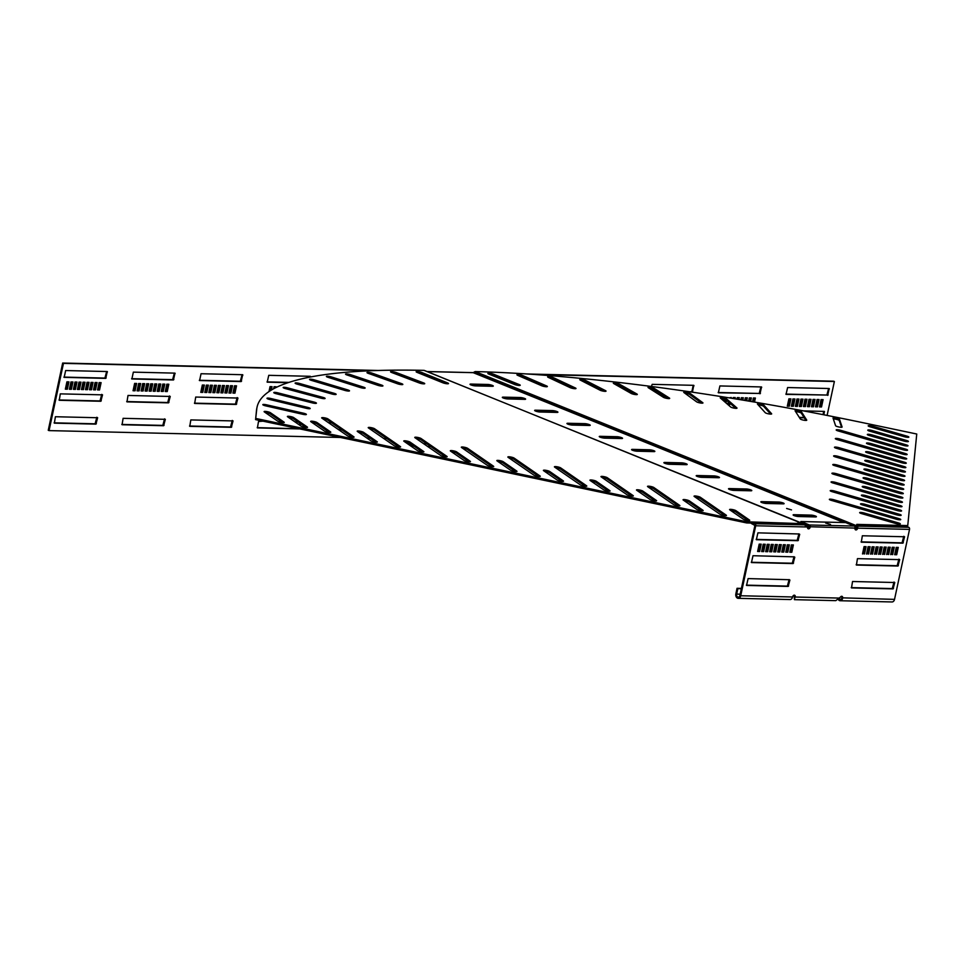 <?xml version="1.0" encoding="UTF-8"?>
<svg xmlns="http://www.w3.org/2000/svg" width="965" height="965" viewBox="0 0 965 965"><rect width="100%" height="100%" fill="white"/><g stroke="black" fill="none" stroke-linecap="round" stroke-linejoin="round"><path stroke-width="1.45" d="M419.28 382.96A3.329 0.603 12.1 0 0 423.731 383.865A3.329 0.603 12.1 0 0 424.721 383.648A3.329 0.603 12.1 0 0 423.647 382.936L395.988 372.466A3.329 0.603 12.1 0 0 392.55 371.646A3.329 0.603 12.1 0 0 390.56 371.778A3.329 0.603 12.1 0 0 391.633 372.49L419.28 382.96M302.781 414.287A3.329 0.603 12.1 0 0 305.386 414.661A3.329 0.603 12.1 0 0 306.375 414.443A3.329 0.603 12.1 0 0 303.468 413.201L266.424 404.793A3.329 0.603 12.1 0 0 262.83 404.637A3.329 0.603 12.1 0 0 265.737 405.879L302.781 414.287M306.351 408.328A3.329 0.603 12.1 0 0 309.186 408.738A3.329 0.603 12.1 0 0 310.175 408.533A3.329 0.603 12.1 0 0 307.497 407.339L270.815 398.509A3.329 0.603 12.1 0 0 266.991 398.304A3.329 0.603 12.1 0 0 269.681 399.498L306.351 408.328M312.383 402.924A3.329 0.603 12.1 0 0 315.434 403.406A3.329 0.603 12.1 0 0 316.423 403.189A3.329 0.603 12.1 0 0 313.963 402.043L277.836 392.852A3.329 0.603 12.1 0 0 273.783 392.586A3.329 0.603 12.1 0 0 276.255 393.732L312.383 402.924M320.826 398.123A3.329 0.603 12.1 0 0 324.107 398.654A3.329 0.603 12.1 0 0 325.096 398.436A3.329 0.603 12.1 0 0 322.853 397.363L287.437 387.834A3.329 0.603 12.1 0 0 283.167 387.52A3.329 0.603 12.1 0 0 285.423 388.593L320.826 398.123M331.658 393.937A3.329 0.603 12.1 0 0 335.144 394.54A3.329 0.603 12.1 0 0 336.146 394.323A3.329 0.603 12.1 0 0 334.107 393.298L299.584 383.491A3.329 0.603 12.1 0 0 295.109 383.117A3.329 0.603 12.1 0 0 297.136 384.142L331.658 393.937M344.819 390.403A3.329 0.603 12.1 0 0 348.51 391.054A3.329 0.603 12.1 0 0 349.511 390.837A3.329 0.603 12.1 0 0 347.677 389.884L314.216 379.848A3.329 0.603 12.1 0 0 309.536 379.402A3.329 0.603 12.1 0 0 311.357 380.367L344.819 390.403M360.234 387.52A3.329 0.603 12.1 0 0 364.131 388.244A3.329 0.603 12.1 0 0 365.132 388.026A3.329 0.603 12.1 0 0 363.503 387.122L331.26 376.905A3.329 0.603 12.1 0 0 326.375 376.41A3.329 0.603 12.1 0 0 328.004 377.303L360.234 387.52M377.846 385.312A3.329 0.603 12.1 0 0 381.935 386.096A3.329 0.603 12.1 0 0 382.936 385.879A3.329 0.603 12.1 0 0 381.501 385.047L350.645 374.685A3.329 0.603 12.1 0 0 347.34 373.962A3.329 0.603 12.1 0 0 345.554 374.131A3.329 0.603 12.1 0 0 346.99 374.963L377.846 385.312M397.568 383.793A3.329 0.603 12.1 0 0 401.838 384.637A3.329 0.603 12.1 0 0 402.827 384.42A3.329 0.603 12.1 0 0 401.585 383.648L372.249 373.202A3.329 0.603 12.1 0 0 368.871 372.43A3.329 0.603 12.1 0 0 366.99 372.587A3.329 0.603 12.1 0 0 368.232 373.346L397.568 383.793M442.911 382.816A3.329 0.603 12.1 0 0 447.519 383.781A3.329 0.603 12.1 0 0 448.508 383.563A3.329 0.603 12.1 0 0 447.603 382.924L421.753 372.478A3.329 0.603 12.1 0 0 418.243 371.597A3.329 0.603 12.1 0 0 416.144 371.718A3.329 0.603 12.1 0 0 417.061 372.369L442.911 382.816M533.971 475.19A3.329 0.603 12.1 0 0 539.266 476.505A3.329 0.603 12.1 0 0 540.255 476.288A3.329 0.603 12.1 0 0 540.026 475.986L514.152 458.11A3.329 0.603 12.1 0 0 510.582 456.976A3.329 0.603 12.1 0 0 507.867 457.012A3.329 0.603 12.1 0 0 508.085 457.301L533.971 475.19M510.69 470.293A3.329 0.603 12.1 0 0 515.986 471.608A3.329 0.603 12.1 0 0 516.987 471.39A3.329 0.603 12.1 0 0 516.757 471.089L503.139 461.68A3.329 0.603 12.1 0 0 499.556 460.558A3.329 0.603 12.1 0 0 496.842 460.582A3.329 0.603 12.1 0 0 497.072 460.884L510.69 470.293M580.508 484.985A3.329 0.603 12.1 0 0 585.803 486.3A3.329 0.603 12.1 0 0 586.804 486.083A3.329 0.603 12.1 0 0 586.575 485.793L560.701 467.904A3.329 0.603 12.1 0 0 557.119 466.77A3.329 0.603 12.1 0 0 554.417 466.807A3.329 0.603 12.1 0 0 554.634 467.096L580.508 484.985M557.239 480.088A3.329 0.603 12.1 0 0 562.535 481.402A3.329 0.603 12.1 0 0 563.524 481.185A3.329 0.603 12.1 0 0 563.307 480.896L549.688 471.475A3.329 0.603 12.1 0 0 546.106 470.353A3.329 0.603 12.1 0 0 543.392 470.377A3.329 0.603 12.1 0 0 543.621 470.679L557.239 480.088M440.872 455.601A3.329 0.603 12.1 0 0 446.168 456.915A3.329 0.603 12.1 0 0 447.157 456.698A3.329 0.603 12.1 0 0 446.94 456.397L421.054 438.52A3.329 0.603 12.1 0 0 417.483 437.386A3.329 0.603 12.1 0 0 414.769 437.41A3.329 0.603 12.1 0 0 414.986 437.712L440.872 455.601M417.592 450.703A3.329 0.603 12.1 0 0 422.887 452.018A3.329 0.603 12.1 0 0 423.888 451.801A3.329 0.603 12.1 0 0 423.659 451.499L410.041 442.091A3.329 0.603 12.1 0 0 406.458 440.969A3.329 0.603 12.1 0 0 403.756 440.993A3.329 0.603 12.1 0 0 403.973 441.282L417.592 450.703M487.421 465.395A3.329 0.603 12.1 0 0 492.717 466.71A3.329 0.603 12.1 0 0 493.706 466.493A3.329 0.603 12.1 0 0 493.489 466.192L467.603 448.315A3.329 0.603 12.1 0 0 464.032 447.181A3.329 0.603 12.1 0 0 461.318 447.205A3.329 0.603 12.1 0 0 461.535 447.507L487.421 465.395M464.141 460.498A3.329 0.603 12.1 0 0 469.436 461.813A3.329 0.603 12.1 0 0 470.438 461.596A3.329 0.603 12.1 0 0 470.208 461.294L456.59 451.885A3.329 0.603 12.1 0 0 453.007 450.764A3.329 0.603 12.1 0 0 450.305 450.788A3.329 0.603 12.1 0 0 450.522 451.077L464.141 460.498M720.155 514.369A3.329 0.603 12.1 0 0 725.451 515.684A3.329 0.603 12.1 0 0 726.452 515.467A3.329 0.603 12.1 0 0 726.223 515.177L700.349 497.289A3.329 0.603 12.1 0 0 696.766 496.167A3.329 0.603 12.1 0 0 694.052 496.191A3.329 0.603 12.1 0 0 694.281 496.48L720.155 514.369M696.887 509.472A3.329 0.603 12.1 0 0 702.182 510.787A3.329 0.603 12.1 0 0 703.171 510.569A3.329 0.603 12.1 0 0 702.954 510.28L689.336 500.859A3.329 0.603 12.1 0 0 685.753 499.737A3.329 0.603 12.1 0 0 683.039 499.761A3.329 0.603 12.1 0 0 683.268 500.063L696.887 509.472M743.436 519.267A3.329 0.603 12.1 0 0 748.731 520.581A3.329 0.603 12.1 0 0 749.721 520.364A3.329 0.603 12.1 0 0 749.503 520.075L735.885 510.654A3.329 0.603 12.1 0 0 732.302 509.532A3.329 0.603 12.1 0 0 729.588 509.556A3.329 0.603 12.1 0 0 729.817 509.858L743.436 519.267M627.057 494.78A3.329 0.603 12.1 0 0 632.352 496.094A3.329 0.603 12.1 0 0 633.354 495.877A3.329 0.603 12.1 0 0 633.124 495.588L607.25 477.699A3.329 0.603 12.1 0 0 603.668 476.577A3.329 0.603 12.1 0 0 600.966 476.601A3.329 0.603 12.1 0 0 601.183 476.891L627.057 494.78M603.788 489.882A3.329 0.603 12.1 0 0 609.084 491.197A3.329 0.603 12.1 0 0 610.073 490.98A3.329 0.603 12.1 0 0 609.856 490.69L596.237 481.27A3.329 0.603 12.1 0 0 592.655 480.148A3.329 0.603 12.1 0 0 589.941 480.172A3.329 0.603 12.1 0 0 590.17 480.474L603.788 489.882M673.606 504.574A3.329 0.603 12.1 0 0 678.902 505.889A3.329 0.603 12.1 0 0 679.903 505.672A3.329 0.603 12.1 0 0 679.674 505.383L653.8 487.494A3.329 0.603 12.1 0 0 650.217 486.372A3.329 0.603 12.1 0 0 647.503 486.396A3.329 0.603 12.1 0 0 647.732 486.686L673.606 504.574M650.338 499.677A3.329 0.603 12.1 0 0 655.633 500.992A3.329 0.603 12.1 0 0 656.622 500.775A3.329 0.603 12.1 0 0 656.405 500.485L642.787 491.064A3.329 0.603 12.1 0 0 639.204 489.943A3.329 0.603 12.1 0 0 636.49 489.967A3.329 0.603 12.1 0 0 636.719 490.268L650.338 499.677M394.323 445.806A3.329 0.603 12.1 0 0 399.619 447.121A3.329 0.603 12.1 0 0 400.608 446.904A3.329 0.603 12.1 0 0 400.391 446.602L374.504 428.713A3.329 0.603 12.1 0 0 370.934 427.592A3.329 0.603 12.1 0 0 368.22 427.616A3.329 0.603 12.1 0 0 368.437 427.917L394.323 445.806M371.043 440.909A3.329 0.603 12.1 0 0 376.338 442.223A3.329 0.603 12.1 0 0 377.339 442.006A3.329 0.603 12.1 0 0 377.11 441.705L363.491 432.296A3.329 0.603 12.1 0 0 359.921 431.174A3.329 0.603 12.1 0 0 357.207 431.198A3.329 0.603 12.1 0 0 357.424 431.488L371.043 440.909M347.774 436.011A3.329 0.603 12.1 0 0 353.069 437.326A3.329 0.603 12.1 0 0 354.058 437.109A3.329 0.603 12.1 0 0 353.841 436.807L327.955 418.919A3.329 0.603 12.1 0 0 324.385 417.797A3.329 0.603 12.1 0 0 321.671 417.821A3.329 0.603 12.1 0 0 321.888 418.122L347.774 436.011M324.493 431.114A3.329 0.603 12.1 0 0 329.789 432.429A3.329 0.603 12.1 0 0 330.79 432.211A3.329 0.603 12.1 0 0 330.561 431.91L316.942 422.501A3.329 0.603 12.1 0 0 313.372 421.379A3.329 0.603 12.1 0 0 310.658 421.403A3.329 0.603 12.1 0 0 310.875 421.693L324.493 431.114M301.225 426.216A3.329 0.603 12.1 0 0 306.52 427.531A3.329 0.603 12.1 0 0 307.509 427.314A3.329 0.603 12.1 0 0 307.292 427.012L293.674 417.604A3.329 0.603 12.1 0 0 290.091 416.47A3.329 0.603 12.1 0 0 287.377 416.506A3.329 0.603 12.1 0 0 287.606 416.796L301.225 426.216M277.944 421.319A3.329 0.603 12.1 0 0 283.24 422.634A3.329 0.603 12.1 0 0 284.241 422.417A3.329 0.603 12.1 0 0 284.012 422.115L270.393 412.706A3.329 0.603 12.1 0 0 266.822 411.572A3.329 0.603 12.1 0 0 264.108 411.609A3.329 0.603 12.1 0 0 264.326 411.898L277.944 421.319M546.359 386.748A3.329 0.603 -167.9 0 1 541.594 385.711L517.686 375.337A3.329 0.603 -167.9 0 1 516.926 374.758A3.329 0.603 -167.9 0 1 519.134 374.649A3.329 0.603 -167.9 0 1 522.68 375.566L546.6 385.952A3.329 0.603 -167.9 0 1 547.348 386.531A3.329 0.603 -167.9 0 1 546.359 386.748M841.106 427.266A3.329 0.603 -167.9 0 1 837.68 426.687A3.329 0.603 -167.9 0 1 835.594 425.722L833.036 418.122A3.329 0.603 -167.9 0 1 833.024 418.062A3.329 0.603 -167.9 0 1 836.233 418.122A3.329 0.603 -167.9 0 1 839.538 419.389L842.095 426.988A3.329 0.603 -167.9 0 1 842.107 427.049A3.329 0.603 -167.9 0 1 841.106 427.266M805.763 420.426A3.329 0.603 -167.9 0 1 802.434 419.884A3.329 0.603 -167.9 0 1 800.275 418.931L795.124 410.849A3.329 0.603 -167.9 0 1 795.088 410.74A3.329 0.603 -167.9 0 1 798.188 410.776A3.329 0.603 -167.9 0 1 801.577 412.019L806.728 420.101A3.329 0.603 -167.9 0 1 806.752 420.221A3.329 0.603 -167.9 0 1 805.763 420.426M770.673 414.118A3.329 0.603 -167.9 0 1 767.452 413.599A3.329 0.603 -167.9 0 1 765.221 412.67L757.513 404.142A3.329 0.603 -167.9 0 1 757.441 403.973A3.329 0.603 -167.9 0 1 760.42 403.997A3.329 0.603 -167.9 0 1 763.882 405.204L771.602 413.732A3.329 0.603 -167.9 0 1 771.662 413.901A3.329 0.603 -167.9 0 1 770.673 414.118L763.641 406.349A3.329 0.603 -167.9 0 0 761.409 405.421A3.329 0.603 -167.9 0 0 758.2 404.902M736.018 408.352A3.329 0.603 -167.9 0 1 730.626 406.965L720.385 398.026A3.329 0.603 -167.9 0 1 720.264 397.809A3.329 0.603 -167.9 0 1 723.135 397.809A3.329 0.603 -167.9 0 1 726.657 398.979L736.886 407.918A3.329 0.603 -167.9 0 1 737.007 408.135A3.329 0.603 -167.9 0 1 736.018 408.352M701.965 403.165A3.329 0.603 -167.9 0 1 696.634 401.838L683.932 392.538A3.329 0.603 -167.9 0 1 683.739 392.26A3.329 0.603 -167.9 0 1 686.489 392.248A3.329 0.603 -167.9 0 1 690.059 393.382L702.761 402.682A3.329 0.603 -167.9 0 1 702.954 402.948A3.329 0.603 -167.9 0 1 701.965 403.165M668.673 398.593A3.329 0.603 -167.9 0 1 663.438 397.315L648.311 387.713A3.329 0.603 -167.9 0 1 648.034 387.375A3.329 0.603 -167.9 0 1 650.675 387.339A3.329 0.603 -167.9 0 1 654.27 388.437L669.384 398.038A3.329 0.603 -167.9 0 1 669.674 398.376A3.329 0.603 -167.9 0 1 668.673 398.593M636.309 394.649A3.329 0.603 -167.9 0 1 631.17 393.431L613.716 383.551A3.329 0.603 -167.9 0 1 613.342 383.165A3.329 0.603 -167.9 0 1 615.875 383.105A3.329 0.603 -167.9 0 1 619.47 384.167L636.936 394.034A3.329 0.603 -167.9 0 1 637.31 394.432A3.329 0.603 -167.9 0 1 636.309 394.649M605.043 391.344A3.329 0.603 -167.9 0 1 600.013 390.186L580.303 380.089A3.329 0.603 -167.9 0 1 579.808 379.643A3.329 0.603 -167.9 0 1 582.233 379.571A3.329 0.603 -167.9 0 1 585.839 380.584L605.55 390.668A3.329 0.603 -167.9 0 1 606.032 391.127A3.329 0.603 -167.9 0 1 605.043 391.344M575.007 388.702A3.329 0.603 -167.9 0 1 570.11 387.616L548.241 377.351A3.329 0.603 -167.9 0 1 547.625 376.832A3.329 0.603 -167.9 0 1 549.929 376.748A3.329 0.603 -167.9 0 1 553.524 377.713L575.381 387.978A3.329 0.603 -167.9 0 1 575.996 388.497A3.329 0.603 -167.9 0 1 575.007 388.702M519.23 385.469A3.329 0.603 -167.9 0 1 514.622 384.504L488.772 374.058A3.329 0.603 -167.9 0 1 487.868 373.407A3.329 0.603 -167.9 0 1 489.967 373.286A3.329 0.603 -167.9 0 1 493.465 374.167L519.315 384.613A3.329 0.603 -167.9 0 1 520.231 385.252A3.329 0.603 -167.9 0 1 519.23 385.469M903.156 485.069A3.329 0.603 -167.9 0 1 899.597 484.454L834.725 465.649A3.329 0.603 -167.9 0 1 832.771 464.66A3.329 0.603 -167.9 0 1 837.331 465.058L902.203 483.863A3.329 0.603 -167.9 0 1 904.157 484.852A3.329 0.603 -167.9 0 1 903.156 485.069M903.59 480.727A3.329 0.603 -167.9 0 1 900.019 480.112L865.882 470.22A3.329 0.603 -167.9 0 1 863.928 469.219A3.329 0.603 -167.9 0 1 868.488 469.617L902.625 479.521A3.329 0.603 -167.9 0 1 904.579 480.51A3.329 0.603 -167.9 0 1 903.59 480.727M902.311 493.754A3.329 0.603 -167.9 0 1 898.741 493.139L833.869 474.334A3.329 0.603 -167.9 0 1 831.914 473.332A3.329 0.603 -167.9 0 1 836.474 473.731L901.346 492.536A3.329 0.603 -167.9 0 1 903.3 493.537A3.329 0.603 -167.9 0 1 902.311 493.754M902.733 489.412A3.329 0.603 -167.9 0 1 899.163 488.797L865.026 478.893A3.329 0.603 -167.9 0 1 863.072 477.904A3.329 0.603 -167.9 0 1 867.631 478.302L901.768 488.194A3.329 0.603 -167.9 0 1 903.723 489.195A3.329 0.603 -167.9 0 1 902.733 489.412M904.868 467.711A3.329 0.603 -167.9 0 1 901.298 467.096L836.426 448.291A3.329 0.603 -167.9 0 1 834.472 447.29A3.329 0.603 -167.9 0 1 839.031 447.688L903.903 466.493A3.329 0.603 -167.9 0 1 905.858 467.494A3.329 0.603 -167.9 0 1 904.868 467.711M905.291 463.369A3.329 0.603 -167.9 0 1 901.732 462.754L867.583 452.862A3.329 0.603 -167.9 0 1 865.629 451.861A3.329 0.603 -167.9 0 1 870.189 452.259L904.326 462.163A3.329 0.603 -167.9 0 1 906.28 463.152A3.329 0.603 -167.9 0 1 905.291 463.369M904.012 476.396A3.329 0.603 -167.9 0 1 900.442 475.781L835.581 456.976A3.329 0.603 -167.9 0 1 833.627 455.975A3.329 0.603 -167.9 0 1 838.175 456.373L903.047 475.178A3.329 0.603 -167.9 0 1 905.001 476.179A3.329 0.603 -167.9 0 1 904.012 476.396M904.434 472.054A3.329 0.603 -167.9 0 1 900.876 471.439L866.727 461.535A3.329 0.603 -167.9 0 1 864.773 460.546A3.329 0.603 -167.9 0 1 869.332 460.944L903.481 470.836A3.329 0.603 -167.9 0 1 905.435 471.837A3.329 0.603 -167.9 0 1 904.434 472.054M899.742 519.785A3.329 0.603 -167.9 0 1 896.183 519.17L831.311 500.365A3.329 0.603 -167.9 0 1 829.357 499.375A3.329 0.603 -167.9 0 1 833.917 499.774L898.789 518.579A3.329 0.603 -167.9 0 1 900.743 519.568A3.329 0.603 -167.9 0 1 899.742 519.785M900.176 515.455A3.329 0.603 -167.9 0 1 896.606 514.84L862.469 504.936A3.329 0.603 -167.9 0 1 860.515 503.935A3.329 0.603 -167.9 0 1 865.074 504.345L899.211 514.236A3.329 0.603 -167.9 0 1 901.165 515.238A3.329 0.603 -167.9 0 1 900.176 515.455M899.32 524.128A3.329 0.603 -167.9 0 1 895.761 523.513L861.612 513.621A3.329 0.603 -167.9 0 1 859.658 512.62A3.329 0.603 -167.9 0 1 864.218 513.018L898.367 522.921A3.329 0.603 -167.9 0 1 900.321 523.911A3.329 0.603 -167.9 0 1 899.32 524.128M901.455 502.427A3.329 0.603 -167.9 0 1 897.884 501.812L833.012 483.007A3.329 0.603 -167.9 0 1 831.058 482.018A3.329 0.603 -167.9 0 1 835.618 482.416L900.49 501.221A3.329 0.603 -167.9 0 1 902.444 502.21A3.329 0.603 -167.9 0 1 901.455 502.427M901.877 498.085A3.329 0.603 -167.9 0 1 898.319 497.47L864.17 487.578A3.329 0.603 -167.9 0 1 862.215 486.577A3.329 0.603 -167.9 0 1 866.775 486.975L900.924 496.879A3.329 0.603 -167.9 0 1 902.878 497.88A3.329 0.603 -167.9 0 1 901.877 498.085M900.598 511.112A3.329 0.603 -167.9 0 1 897.04 510.497L832.168 491.692A3.329 0.603 -167.9 0 1 830.214 490.69A3.329 0.603 -167.9 0 1 834.773 491.089L899.645 509.894A3.329 0.603 -167.9 0 1 901.6 510.895A3.329 0.603 -167.9 0 1 900.598 511.112M901.033 506.77A3.329 0.603 -167.9 0 1 897.462 506.155L863.325 496.263A3.329 0.603 -167.9 0 1 861.371 495.262A3.329 0.603 -167.9 0 1 865.919 495.66L900.068 505.551A3.329 0.603 -167.9 0 1 902.022 506.553A3.329 0.603 -167.9 0 1 901.033 506.77M905.713 459.026A3.329 0.603 -167.9 0 1 902.154 458.411L837.282 439.606A3.329 0.603 -167.9 0 1 835.328 438.617A3.329 0.603 -167.9 0 1 839.888 439.015L904.76 457.82A3.329 0.603 -167.9 0 1 906.714 458.809A3.329 0.603 -167.9 0 1 905.713 459.026M906.147 454.696A3.329 0.603 -167.9 0 1 902.577 454.081L868.44 444.177A3.329 0.603 -167.9 0 1 866.486 443.176A3.329 0.603 -167.9 0 1 871.045 443.586L905.182 453.478A3.329 0.603 -167.9 0 1 907.136 454.479A3.329 0.603 -167.9 0 1 906.147 454.696M906.569 450.353A3.329 0.603 -167.9 0 1 903.011 449.738L838.139 430.933A3.329 0.603 -167.9 0 1 836.185 429.932A3.329 0.603 -167.9 0 1 840.732 430.33L905.604 449.135A3.329 0.603 -167.9 0 1 907.558 450.136A3.329 0.603 -167.9 0 1 906.569 450.353M906.991 446.011A3.329 0.603 -167.9 0 1 903.433 445.396L869.284 435.505A3.329 0.603 -167.9 0 1 867.33 434.503A3.329 0.603 -167.9 0 1 871.89 434.901L906.038 444.793A3.329 0.603 -167.9 0 1 907.993 445.794A3.329 0.603 -167.9 0 1 906.991 446.011M907.426 441.668A3.329 0.603 -167.9 0 1 903.855 441.053L869.718 431.162A3.329 0.603 -167.9 0 1 867.764 430.161A3.329 0.603 -167.9 0 1 872.324 430.559L906.461 440.462A3.329 0.603 -167.9 0 1 908.415 441.451A3.329 0.603 -167.9 0 1 907.426 441.668M907.848 437.338A3.329 0.603 -167.9 0 1 904.289 436.711L870.141 426.82A3.329 0.603 -167.9 0 1 868.186 425.818A3.329 0.603 -167.9 0 1 872.746 426.216L906.883 436.12A3.329 0.603 -167.9 0 1 908.849 437.121A3.329 0.603 -167.9 0 1 907.848 437.338M786.62 508.471L791.505 509.906L786.62 508.471M410.197 443.502A2.376 1.689 -88.7 0 0 411.247 444.805A2.376 1.689 -88.7 0 0 411.681 444.901A2.376 1.689 -88.7 0 0 412.103 444.829M409.22 442.935A3.571 2.533 -88.7 0 0 411.006 445.951A3.571 2.533 -88.7 0 0 411.657 446.083A3.571 2.533 -88.7 0 0 413.092 445.504M762.627 502.813L778.333 503.175A3.329 0.603 -167.9 0 1 782.048 503.839M794.943 515.877L810.648 516.239A3.329 0.603 -167.9 0 1 814.364 516.902M730.312 489.75L746.029 490.111A3.329 0.603 -167.9 0 1 749.745 490.775M698.009 476.686L713.714 477.048A3.329 0.603 -167.9 0 1 717.429 477.711M665.693 463.622L681.399 463.984A3.329 0.603 -167.9 0 1 685.114 464.647M633.378 450.558L649.095 450.92A3.329 0.603 -167.9 0 1 652.81 451.584M601.074 437.495L616.78 437.857A3.329 0.603 -167.9 0 1 620.495 438.52M568.759 424.431L584.464 424.793A3.329 0.603 -167.9 0 1 588.18 425.456M536.444 411.367L552.149 411.729A3.329 0.603 -167.9 0 1 555.876 412.393M504.14 398.304L519.846 398.666A3.329 0.603 -167.9 0 1 523.561 399.329M471.825 385.24L487.53 385.602A3.329 0.603 -167.9 0 1 491.245 386.265M472.536 372.659A1.665 1.182 91.3 0 1 473.14 372.671A564.983 102.929 -167.9 0 1 473.2 372.671L473.731 372.418A564.983 356.242 153 0 1 473.996 372.152L856.172 526.673L856.401 527.783A2.135 1.46 112 0 1 855.207 528.362L854.954 528.362M809.261 527.288L807.536 527.24M806.656 525.093L809.225 526.13L807.741 526.094A0.953 0.651 -68 0 1 807.319 525.816L807.042 525.78M783.11 503.863L766.343 503.477A3.329 0.603 12.1 0 1 762.748 502.849A3.329 0.603 12.1 0 1 760.83 501.86A3.329 0.603 12.1 0 1 761.819 501.643L778.586 502.041A3.329 0.603 -167.9 0 1 782.181 502.656A3.329 0.603 -167.9 0 1 784.099 503.646A3.329 0.603 -167.9 0 1 783.11 503.863M815.413 516.926L798.658 516.54A3.329 0.603 12.1 0 1 795.064 515.913A3.329 0.603 12.1 0 1 793.134 514.924A3.329 0.603 12.1 0 1 794.135 514.707L810.889 515.105A3.329 0.603 -167.9 0 1 814.484 515.72A3.329 0.603 -167.9 0 1 816.414 516.709A3.329 0.603 -167.9 0 1 815.413 516.926M750.794 490.799L734.039 490.401A3.329 0.603 12.1 0 1 730.445 489.786A3.329 0.603 12.1 0 1 728.515 488.797A3.329 0.603 12.1 0 1 729.516 488.58L746.271 488.978A3.329 0.603 -167.9 0 1 749.865 489.593A3.329 0.603 -167.9 0 1 751.783 490.582A3.329 0.603 -167.9 0 1 750.794 490.799M718.479 477.735L701.724 477.337A3.329 0.603 12.1 0 1 698.129 476.722A3.329 0.603 12.1 0 1 696.199 475.733A3.329 0.603 12.1 0 1 697.2 475.516L713.955 475.914A3.329 0.603 -167.9 0 1 717.55 476.529A3.329 0.603 -167.9 0 1 719.48 477.518A3.329 0.603 -167.9 0 1 718.479 477.735M686.175 464.672L669.408 464.274A3.329 0.603 12.1 0 1 665.814 463.658A3.329 0.603 12.1 0 1 663.896 462.669A3.329 0.603 12.1 0 1 664.885 462.452L681.652 462.85A3.329 0.603 -167.9 0 1 685.247 463.465A3.329 0.603 -167.9 0 1 687.164 464.455A3.329 0.603 -167.9 0 1 686.175 464.672M653.86 451.608L637.105 451.21A3.329 0.603 12.1 0 1 633.51 450.595A3.329 0.603 12.1 0 1 631.58 449.606A3.329 0.603 12.1 0 1 632.582 449.388L649.336 449.774A3.329 0.603 -167.9 0 1 652.931 450.402A3.329 0.603 -167.9 0 1 654.849 451.391A3.329 0.603 -167.9 0 1 653.86 451.608M621.544 438.544L604.79 438.146A3.329 0.603 12.1 0 1 601.195 437.531A3.329 0.603 12.1 0 1 599.265 436.542A3.329 0.603 12.1 0 1 600.266 436.325L617.021 436.711A3.329 0.603 -167.9 0 1 620.616 437.338A3.329 0.603 -167.9 0 1 622.546 438.327A3.329 0.603 -167.9 0 1 621.544 438.544M589.229 425.481L572.474 425.082A3.329 0.603 12.1 0 1 568.88 424.467A3.329 0.603 12.1 0 1 566.962 423.478A3.329 0.603 12.1 0 1 567.951 423.261L584.706 423.647A3.329 0.603 -167.9 0 1 588.3 424.274A3.329 0.603 -167.9 0 1 590.23 425.263A3.329 0.603 -167.9 0 1 589.229 425.481M556.926 412.417L540.159 412.019A3.329 0.603 12.1 0 1 536.564 411.404A3.329 0.603 12.1 0 1 534.646 410.415A3.329 0.603 12.1 0 1 535.635 410.197L552.402 410.583A3.329 0.603 -167.9 0 1 555.997 411.211A3.329 0.603 -167.9 0 1 557.915 412.2A3.329 0.603 -167.9 0 1 556.926 412.417M524.61 399.353L507.855 398.955A3.329 0.603 12.1 0 1 504.261 398.34A3.329 0.603 12.1 0 1 502.331 397.351A3.329 0.603 12.1 0 1 503.332 397.134L520.087 397.52A3.329 0.603 -167.9 0 1 523.681 398.147A3.329 0.603 -167.9 0 1 525.611 399.136A3.329 0.603 -167.9 0 1 524.61 399.353M492.295 386.29L475.54 385.891A3.329 0.603 12.1 0 1 471.945 385.276A3.329 0.603 12.1 0 1 470.027 384.287A3.329 0.603 12.1 0 1 471.017 384.07L487.771 384.456A3.329 0.603 -167.9 0 1 491.366 385.083A3.329 0.603 -167.9 0 1 493.296 386.072A3.329 0.603 -167.9 0 1 492.295 386.29M662.485 396.712L662.666 395.855M666.2 398.256L666.369 397.423M599.048 389.691L601.243 389.739M624.271 389.522L624.536 388.304M725.282 402.308L725.825 399.787M728.298 401.778L727.731 404.431L728.865 404.468L729.263 402.622M734.148 398.666L734.389 397.544M738.056 399.317L738.418 397.64M718.177 392.49L759.19 393.455L760.902 386.905M749.769 401.271L750.481 397.93M745.861 400.608L746.464 397.833M741.964 399.956L742.435 397.737M653.45 390.97L656.321 391.042M690.084 391.826L691.917 391.416L693.208 385.312M753.665 401.935L754.497 398.026M791.409 405.939L792.554 405.963L794.05 398.955M795.437 406.036L796.571 406.06L798.079 399.052M799.454 406.132L800.6 406.156L802.096 399.148M803.483 406.229L804.617 406.253L806.125 399.233M785.884 394.082L826.896 395.047L828.609 388.509M815.546 406.506L816.679 406.53L818.187 399.522M811.529 406.41L812.663 406.434L814.158 399.426M807.5 406.313L808.634 406.349L810.142 399.329M787.392 405.843L788.526 405.867L790.033 398.859M823.036 414.636L823.712 411.38M799.285 417.387L804.098 417.507M819.562 406.603L820.708 406.627L822.204 399.619M378.437 370.476L62.665 363.045L48.25 430.281L49.058 430.607L340.476 437.471M404.89 377.074L403.672 377.05M501.897 379.354L503.32 379.39M526.926 373.974L833.567 381.187L834.375 381.513L827.101 415.433M235.653 385.807L234.145 392.827L233.011 392.791M237.149 397.568L235.436 404.118L194.423 403.153M232.251 420.438L230.526 426.988L189.526 426.023M271.177 386.651L270.309 390.716M231.624 385.711L230.128 392.731L228.982 392.707M227.607 385.626L226.1 392.634L224.966 392.61M223.578 385.53L222.083 392.538L220.937 392.514M219.562 385.433L218.054 392.441L216.92 392.417M288.945 382.393L267.04 381.875M309.765 376.29L309.596 377.17M275.206 386.736L274.904 388.099M163.917 384.118L162.422 391.139L161.276 391.102M159.901 384.022L158.393 391.042L157.259 391.018M155.884 383.937L154.376 390.946L153.242 390.921M151.855 383.841L150.347 390.849L149.213 390.825M174.351 373.105L172.626 379.655L131.626 378.69M139.792 383.551L138.285 390.572L137.151 390.536M143.809 383.648L142.313 390.656L141.167 390.632M147.838 383.744L146.33 390.753L145.196 390.729M242.058 374.697L240.333 381.247L199.333 380.282M207.499 385.144L205.991 392.164L204.857 392.128M211.516 385.24L210.008 392.26L208.874 392.224M215.545 385.337L214.037 392.345L212.903 392.321M167.946 384.215L166.438 391.235L165.304 391.199M169.442 395.976L167.729 402.526L126.717 401.561M164.545 418.846L162.82 425.396L121.819 424.431M203.47 385.047L201.975 392.067L200.829 392.043M341.501 429.594L338.389 429.522M299.283 428.798L257.233 427.616M299.741 423.116L299.355 424.926M375.904 384.396L375.18 384.42M349.185 383.805L348.462 383.793M135.763 383.455L134.268 390.475L133.122 390.439M96.223 382.526L94.715 389.546L93.581 389.51M92.194 382.43L90.686 389.45L89.552 389.414M88.177 382.333L86.669 389.353L85.535 389.329M84.148 382.249L82.652 389.257L81.506 389.233M106.645 371.513L104.92 378.063L63.919 377.098M72.085 381.959L70.578 388.967L69.444 388.943M76.102 382.056L74.607 389.064L73.461 389.04M80.131 382.152L78.623 389.16L77.489 389.136M100.239 382.623L98.732 389.631L97.598 389.607M101.747 394.383L100.022 400.933L59.01 399.968M96.838 417.254L95.113 423.804L54.112 422.839M68.057 381.863L66.561 388.883L65.427 388.847M663.257 397.206L663.534 395.879L661.471 396.072M665.368 396.784L665.114 397.978M599.675 390.017L601.87 390.065M587.757 382.84L585.55 382.779M625.055 389.969L625.32 388.75M724.763 399.401L724.329 401.464M727.188 397.544L726.006 397.351M726.03 402.948L726.597 400.294M728.093 404.757L729.673 404.793L729.998 403.261M731.096 398.171L731.241 397.471L729.142 397.857M735.004 398.81L735.27 397.568L733.255 397.52L733.05 398.497M738.9 399.45L739.287 397.664L737.272 397.616L736.946 399.136M759.998 393.78L761.542 386.941L719.902 385.94L718.358 392.791L759.19 393.455M750.613 401.416L751.349 397.954L749.347 397.906L748.659 401.078M746.705 400.752L747.332 397.857L745.318 397.809L744.763 400.427M742.809 400.101L743.315 397.761L741.301 397.713L740.855 399.775M692.4 392.176L693.763 385.325L652.195 384.347L651.411 386.458M653.944 391.283L656.815 391.356M650.953 388.581L650.808 389.293M722.616 399.98L722.845 398.943M537.023 411.524L552.245 411.729M533.597 381.561L531.944 381.525M754.509 402.079L755.378 398.038L753.363 397.99L752.567 401.742M791.348 406.241L793.363 406.289L794.931 398.979L792.916 398.931L791.348 406.241M795.365 406.337L797.38 406.386L798.948 399.064L796.933 399.015L795.365 406.337M799.394 406.434L801.396 406.482L802.976 399.16L800.962 399.112L799.394 406.434M803.411 406.53L805.425 406.579L806.993 399.257L804.979 399.208L803.411 406.53M827.705 395.373L829.176 388.521L787.609 387.544L786.053 394.383L826.896 395.047M815.485 406.808L817.488 406.856L819.056 399.546L817.053 399.498L815.485 406.808M811.456 406.723L813.471 406.772L815.039 399.45L813.025 399.401L811.456 406.723M807.44 406.627L809.442 406.675L811.01 399.353L809.008 399.305L807.44 406.627M787.319 406.156L789.334 406.193L790.902 398.883L788.9 398.834L787.319 406.156M823.869 414.793L824.351 411.404L803.58 410.897M799.49 417.7L804.291 417.809M821.07 399.594L819.502 406.904L821.517 406.953L823.085 399.643L821.07 399.594M533.91 374.444L834.375 381.513M502.705 379.679L504.128 379.715M405.758 377.399L404.54 377.375M373.081 370.656L63.473 363.371L49.058 430.607M366.977 438.098L370.09 438.17M383.732 438.484L386.844 438.556M234.953 393.153L232.939 393.105L234.507 385.783L236.522 385.831L234.953 393.153L234.145 392.827M195.714 397.049L237.945 398.05L236.244 404.444L194.677 403.467L195.714 397.049M190.817 419.92L233.047 420.921L231.335 427.314L189.779 426.337L190.817 419.92M268.97 391.597L270.043 386.615L272.058 386.663L271.322 390.101M230.937 393.057L228.922 393.008L230.49 385.686L232.505 385.735L230.937 393.057L230.128 392.731M226.908 392.96L224.893 392.912L226.473 385.59L228.476 385.638L226.908 392.96L226.1 392.634M222.891 392.864L220.876 392.815L222.445 385.493L224.459 385.542L222.891 392.864L222.083 392.538M218.862 392.767L216.86 392.719L218.428 385.409L220.43 385.457L218.862 392.767L218.054 392.441M288.077 382.671L267.209 382.176L268.752 375.325L310.32 376.302L310.513 376.989M273.626 388.774L274.06 386.712L276.074 386.76L275.894 387.604M163.23 391.464L161.215 391.416L162.783 384.094L164.798 384.142L163.23 391.464L162.422 391.139M159.201 391.368L157.198 391.32L158.767 383.998L160.769 384.046L159.201 391.368L158.393 391.042M155.184 391.271L153.17 391.223L154.738 383.901L156.752 383.949L155.184 391.271L154.376 390.946M151.155 391.175L149.153 391.127L150.721 383.817L152.735 383.853L151.155 391.175L150.347 390.849M131.879 379.004L133.351 372.14L174.991 373.129L173.435 379.981L131.722 378.943M139.093 390.897L137.078 390.849L138.646 383.527L140.661 383.575L139.093 390.897L138.285 390.572M143.122 390.982L141.107 390.946L142.675 383.624L144.69 383.672L143.122 390.982L142.313 390.656M147.138 391.078L145.124 391.03L146.692 383.72L148.707 383.768L147.138 391.078L146.33 390.753M199.586 380.596L201.046 373.732L242.697 374.722L241.141 381.573L199.429 380.536M206.799 392.49L204.785 392.441L206.353 385.119L208.368 385.168L206.799 392.49L205.991 392.164M210.816 392.586L208.814 392.538L210.382 385.216L212.397 385.264L210.816 392.586L210.008 392.26M214.845 392.671L212.831 392.634L214.399 385.312L216.413 385.361L214.845 392.671L214.037 392.345M167.247 391.561L165.232 391.513L166.812 384.191L168.815 384.239L167.247 391.561L166.438 391.235M128.007 395.457L170.238 396.458L168.537 402.851L126.97 401.874L128.007 395.457M123.11 418.328L165.341 419.329L163.628 425.722L122.073 424.745L123.11 418.328M204.351 385.071L202.783 392.393L200.768 392.345L202.336 385.023L204.351 385.071M328.522 422.706L331.634 422.779M341.972 429.92L338.86 429.847M299.041 428.906L257.402 427.917L258.511 421.512L262.999 421.162M278.318 421.524L281.358 421.596M295.013 421.922L298.125 421.994M300.513 423.635L300.115 425.444M354.058 377.339L354.927 377.351M350.235 384.142L349.511 384.118M136.644 383.479L135.076 390.801L133.061 390.753L134.63 383.431L136.644 383.479M95.523 389.872L93.508 389.824L95.077 382.502L97.091 382.55L95.523 389.872L94.715 389.546M91.494 389.776L89.492 389.727L91.06 382.405L93.062 382.454L91.494 389.776L90.686 389.45M87.477 389.679L85.463 389.631L87.031 382.309L89.045 382.357L87.477 389.679L86.669 389.353M83.46 389.583L81.446 389.534L83.014 382.212L85.029 382.261L83.46 389.583L82.652 389.257M64.172 377.411L65.644 370.548L107.284 371.537L105.728 378.389L64.016 377.351M71.386 389.305L69.384 389.257L70.952 381.935L72.954 381.983L71.386 389.305L70.578 388.967M75.415 389.39L73.4 389.341L74.968 382.031L76.983 382.08L75.415 389.39L74.607 389.064M79.432 389.486L77.417 389.438L78.985 382.128L81 382.164L79.432 389.486L78.623 389.16M99.54 389.957L97.537 389.92L99.106 382.598L101.108 382.647L99.54 389.957L98.732 389.631M60.3 393.865L102.531 394.854L100.83 401.259L59.263 400.282L60.3 393.865M55.403 416.735L97.634 417.736L95.921 424.13L54.366 423.153L55.403 416.735M68.937 381.887L67.369 389.209L65.355 389.16L66.923 381.838L68.937 381.887M820.708 406.627L821.517 406.953M788.526 405.867L789.334 406.193M808.634 406.349L809.442 406.675M812.663 406.434L813.471 406.772M816.679 406.53L817.488 406.856M804.617 406.253L805.425 406.579M800.6 406.156L801.396 406.482M796.571 406.06L797.38 406.386M792.554 405.963L793.363 406.289M728.865 404.468L729.673 404.793M855.448 527.228A0.953 0.651 112 0 0 855.979 526.962L856.594 527.578M473.996 372.152L475.19 371.573A564.983 102.929 -167.9 0 1 867.209 423.599L916.75 434.021L907.751 525.587L856.811 524.381L856.184 526.757M907.751 525.587L907.245 526.721M857.861 525.551L856.691 525.527M870.43 426.904A3.329 0.603 -167.9 0 1 872.505 427.362L906.364 437.181M869.996 431.246A3.329 0.603 -167.9 0 1 872.071 431.705L905.93 441.524M869.574 435.577A3.329 0.603 -167.9 0 1 871.648 436.047L905.508 445.854M838.416 431.017A3.329 0.603 -167.9 0 1 840.491 431.476L905.086 450.197M868.717 444.262A3.329 0.603 -167.9 0 1 870.792 444.72L904.651 454.539M837.56 439.69A3.329 0.603 -167.9 0 1 839.634 440.161L904.229 458.882M863.603 496.336A3.329 0.603 -167.9 0 1 865.677 496.806L899.537 506.613M832.445 491.776A3.329 0.603 -167.9 0 1 834.52 492.234L899.115 510.955M864.459 487.663A3.329 0.603 -167.9 0 1 866.534 488.121L900.393 497.94M833.302 483.091A3.329 0.603 -167.9 0 1 835.376 483.562L899.959 502.282M861.902 513.694A3.329 0.603 -167.9 0 1 863.977 514.164L897.836 523.983M862.746 505.021A3.329 0.603 -167.9 0 1 864.821 505.479L898.68 515.298M831.601 500.449A3.329 0.603 -167.9 0 1 833.676 500.919L898.258 519.64M867.016 461.62A3.329 0.603 -167.9 0 1 869.091 462.09L902.95 471.897M835.859 457.048A3.329 0.603 -167.9 0 1 837.934 457.519L902.528 476.24M867.873 452.947A3.329 0.603 -167.9 0 1 869.948 453.405L903.807 463.224M836.715 448.375A3.329 0.603 -167.9 0 1 838.79 448.834L903.373 467.555M865.303 478.978A3.329 0.603 -167.9 0 1 867.39 479.448L901.238 489.255M834.158 474.418A3.329 0.603 -167.9 0 1 836.233 474.877L900.815 493.598M866.16 470.305A3.329 0.603 -167.9 0 1 868.235 470.763L902.094 480.582M835.002 465.733A3.329 0.603 -167.9 0 1 837.077 466.192L901.672 484.925M489.713 374.432A3.329 0.603 -167.9 0 1 493.224 375.301L518.133 385.385M549.266 377.834A3.329 0.603 -167.9 0 1 553.271 378.859L574.115 388.642M581.34 380.62A3.329 0.603 -167.9 0 1 585.586 381.73L604.271 391.295M614.729 384.13A3.329 0.603 -167.9 0 1 619.228 385.312L635.67 394.601M649.288 388.328A3.329 0.603 -167.9 0 1 654.029 389.583L668.166 398.569M684.848 393.213A3.329 0.603 -167.9 0 1 689.806 394.528L701.603 403.153M721.205 398.738A3.329 0.603 -167.9 0 1 726.404 400.125L735.825 408.34M795.63 411.657A3.329 0.603 -167.9 0 1 799.02 412.176A3.329 0.603 -167.9 0 1 801.324 413.165L805.968 420.438M833.326 418.991A3.329 0.603 -167.9 0 1 836.872 419.473A3.329 0.603 -167.9 0 1 839.285 420.535L841.564 427.266M518.675 375.759A3.329 0.603 -167.9 0 1 522.439 376.712L545.358 386.663M62.665 363.045L63.473 363.371M66.561 388.883L67.369 389.209M134.268 390.475L135.076 390.801M201.975 392.067L202.783 392.393M806.354 526.311L807.21 525.611M805.232 525.744L805.473 524.61L423.997 370.367A564.983 102.929 12.1 0 0 257.064 407.109A564.983 102.929 12.1 0 0 256.738 409.22L255.58 419.606L746.633 522.933L751.566 523.054M807.114 525.515L424.359 370.439M257.064 407.109L256.823 408.255A564.983 102.929 12.1 0 0 256.497 410.366L255.58 419.606M255.834 418.46L746.874 521.8L746.633 522.933M746.874 521.8L797.717 523.488M282.829 422.61L270.152 413.852A3.329 0.603 12.1 0 0 265.266 412.55M306.098 427.507L293.42 418.75A3.329 0.603 12.1 0 0 288.547 417.447M329.379 432.404L316.701 423.647A3.329 0.603 12.1 0 0 311.816 422.344M352.647 437.302L327.714 420.065A3.329 0.603 12.1 0 0 322.841 418.774M375.928 442.199L363.25 433.442A3.329 0.603 12.1 0 0 358.365 432.139M399.196 447.097L374.263 429.859A3.329 0.603 12.1 0 0 369.39 428.569M655.211 500.968L642.533 492.21A3.329 0.603 12.1 0 0 637.66 490.92M678.492 505.865L653.558 488.64A3.329 0.603 12.1 0 0 648.673 487.337M608.662 491.173L595.984 482.416A3.329 0.603 12.1 0 0 591.111 481.125M631.942 496.07L607.009 478.845A3.329 0.603 12.1 0 0 602.124 477.542M748.309 520.569L735.632 511.8A3.329 0.603 12.1 0 0 730.758 510.509M701.76 510.762L689.082 502.005A3.329 0.603 12.1 0 0 684.209 500.714M725.041 515.672L700.095 498.435A3.329 0.603 12.1 0 0 695.222 497.132M469.026 461.789L456.349 453.031A3.329 0.603 12.1 0 0 451.463 451.729M492.295 466.686L467.362 449.449A3.329 0.603 12.1 0 0 462.476 448.158M422.477 451.994L409.799 443.237A3.329 0.603 12.1 0 0 404.914 441.934M445.746 456.891L420.812 439.654A3.329 0.603 12.1 0 0 415.927 438.363M562.113 481.378L549.435 472.621A3.329 0.603 12.1 0 0 544.562 471.33M585.393 486.276L560.46 469.05A3.329 0.603 12.1 0 0 555.575 467.748M515.575 471.583L502.898 462.826A3.329 0.603 12.1 0 0 498.012 461.535M538.844 476.481L513.911 459.244A3.329 0.603 12.1 0 0 509.025 457.953M446.421 383.696L421.5 373.624A3.329 0.603 12.1 0 0 417.99 372.743M400.559 384.516L372.007 374.348A3.329 0.603 12.1 0 0 369.004 373.624M380.596 385.964L350.392 375.831A3.329 0.603 12.1 0 0 347.653 375.18M362.719 388.099L331.019 378.051A3.329 0.603 12.1 0 0 328.534 377.472M347.05 390.909L313.975 380.994A3.329 0.603 12.1 0 0 311.743 380.487M333.649 394.383L299.343 384.637A3.329 0.603 12.1 0 0 297.353 384.203M322.853 397.363L322.6 398.509L287.196 388.979A3.329 0.603 12.1 0 0 285.435 388.606M313.915 403.249A3.329 0.603 12.1 0 0 313.721 403.189L277.582 393.997A3.329 0.603 12.1 0 0 276.05 393.672M307.666 408.593A3.329 0.603 12.1 0 0 307.244 408.485L270.574 399.655A3.329 0.603 12.1 0 0 269.259 399.389M303.866 414.504A3.329 0.603 12.1 0 0 303.215 414.347L266.183 405.927A3.329 0.603 12.1 0 0 265.098 405.722M422.537 383.756L395.746 373.612A3.329 0.603 12.1 0 0 392.49 372.816M797.826 522.994L805.473 524.61M800.673 522.596L800.902 521.534L845.654 522.584L854.218 526.046A1.665 1.182 91.3 0 1 855.002 528.096A1.906 1.291 112 0 0 855.629 529.894A1.906 1.291 112 0 0 855.943 529.966A1.906 1.291 112 0 0 857.68 528.169L856.872 527.843L858.006 524.9L857.656 527.083M825.63 523.006L830.527 524.441L825.63 523.006M800.902 521.534L809.466 524.996A1.665 1.182 91.3 0 1 810.25 527.047A1.906 1.291 -68 0 1 808.525 528.844A1.906 1.291 -68 0 1 808.2 528.784A1.906 1.291 -68 0 1 807.572 526.986L805.799 524.9L799.213 523.525L751.699 522.403L751.458 523.549L754.907 525.442L739.914 595.429A2.376 1.689 91.3 0 1 738.237 597.154A2.376 1.689 91.3 0 1 736.681 594.114L737.851 588.626L741.349 588.71M751.699 522.403L754.932 523.706A1.665 1.182 91.3 0 1 755.716 525.768L740.722 595.755A3.571 2.533 91.3 0 1 738.213 598.336A3.571 2.533 91.3 0 1 735.873 593.789L737.043 588.3L737.851 588.626M798.911 533.814L797.187 540.364L756.186 539.399M789.105 579.555L787.38 586.105L746.379 585.14M794.014 556.684L792.289 563.234L751.277 562.269M792.506 544.923L790.998 551.944L789.865 551.92M788.489 544.839L786.982 551.847L785.848 551.823M784.461 544.743L782.953 551.751L781.819 551.727M780.444 544.646L778.936 551.654L777.802 551.63M776.415 544.549L774.919 551.558L773.773 551.534M772.398 544.453L770.89 551.473L769.756 551.437M768.369 544.356L766.873 551.377L765.727 551.341M764.352 544.26L762.845 551.28L761.711 551.256M760.324 544.176L758.828 551.184L757.694 551.16M738.213 598.336L790.058 599.555A3.571 2.533 -88.7 0 0 792.567 596.973A1.906 1.291 -68 0 1 794.617 595.236A1.906 1.291 -68 0 1 795.269 596.117L794.436 599.663L794.183 595.176A1.906 1.291 -68 0 1 794.46 595.791L794.472 598.469M809.225 526.13L809.442 526.721A1.906 1.291 -68 0 1 807.838 528.518M855.267 529.628A1.906 1.291 112 0 0 856.872 527.843L857.885 526.13L908.74 527.324A1.665 1.182 91.3 0 1 909.537 529.387L894.531 599.374A3.571 2.533 91.3 0 1 892.022 601.955L840.165 600.737A3.571 2.533 -88.7 0 0 842.674 598.155A1.906 1.291 112 0 0 842.047 596.358A1.906 1.291 112 0 0 840.37 597.178L835.787 600.64L794.436 599.663M839.152 599A2.376 1.689 -88.7 0 0 840.201 599.555A2.376 1.689 -88.7 0 0 841.866 597.83A1.906 1.291 112 0 0 841.601 596.298M861.057 541.872L902.07 542.837L903.783 536.287M851.251 587.613L892.263 588.578L893.988 582.028M856.16 564.742L897.161 565.707L898.885 559.157M862.565 553.62L863.699 553.657L865.207 546.636M866.582 553.717L867.728 553.741L869.224 546.733M870.611 553.813L871.745 553.838L873.253 546.829M874.628 553.91L875.774 553.934L877.269 546.926M878.657 554.006L879.791 554.031L881.298 547.022M882.673 554.103L883.807 554.127L885.315 547.107M886.702 554.187L887.836 554.224L889.344 547.203M890.719 554.284L891.853 554.32L893.361 547.3M894.736 554.38L895.882 554.405L897.378 547.396M799.708 534.296L797.995 540.69L756.355 539.7L757.911 532.849L798.899 533.971M789.901 580.037L788.188 586.431L746.548 585.441L748.104 578.59L789.093 579.712M794.798 557.167L793.097 563.56L751.458 562.571L753.002 555.719L793.99 556.841M789.804 552.221L791.372 544.899L793.375 544.948L791.807 552.269L789.804 552.221M785.775 552.125L787.344 544.803L789.358 544.851L787.79 552.173L785.775 552.125M781.759 552.028L783.327 544.706L785.341 544.755L783.761 552.077L781.759 552.028M777.73 551.932L779.298 544.622L781.312 544.67L779.744 551.98L777.73 551.932M773.713 551.847L775.281 544.525L777.295 544.574L775.727 551.884L773.713 551.847M769.684 551.751L771.252 544.429L773.267 544.477L771.698 551.799L769.684 551.751M765.667 551.654L767.235 544.332L769.25 544.381L767.682 551.703L765.667 551.654M761.65 551.558L763.219 544.236L765.221 544.284L763.653 551.606L761.65 551.558M759.19 544.139L761.204 544.188L759.636 551.51L757.622 551.461L759.19 544.139M862.348 535.768L861.311 542.185L902.878 543.162L904.579 536.757L862.348 535.768M852.541 581.509L851.504 587.926L893.071 588.903L894.772 582.51L852.541 581.509M857.451 558.639L856.413 565.056L897.969 566.033L899.682 559.628L857.451 558.639M864.507 553.982L866.075 546.66L864.073 546.612L862.505 553.934L863.699 553.657M868.536 554.079L870.104 546.757L868.09 546.709L866.522 554.031L867.728 553.741M872.553 554.163L874.121 546.853L872.107 546.805L870.539 554.115L871.745 553.838M876.582 554.26L878.15 546.938L876.136 546.902L874.567 554.212L875.774 553.934M880.599 554.356L882.167 547.034L880.152 546.986L878.584 554.308L879.791 554.031M884.615 554.453L886.196 547.131L884.181 547.083L882.613 554.405L883.807 554.127M888.644 554.549L890.212 547.227L888.198 547.179L886.63 554.501L887.836 554.224M892.661 554.646L894.229 547.324L892.227 547.276L890.659 554.598L891.853 554.32M898.258 547.42L896.244 547.372L894.676 554.694L896.69 554.73L898.258 547.42M839.791 598.083L795.462 597.033L794.653 596.708L794.991 595.489M741.409 588.409L737.043 588.3M759.636 551.51L758.828 551.184M763.653 551.606L762.845 551.28M767.682 551.703L766.873 551.377M771.698 551.799L770.89 551.473M775.727 551.884L774.919 551.558M779.744 551.98L778.936 551.654M783.761 552.077L782.953 551.751M787.79 552.173L786.982 551.847M791.807 552.269L790.998 551.944M838.44 599.699A3.571 2.533 -88.7 0 0 840.165 600.737M909.537 529.387L857.68 528.169L857.885 526.13M858.006 524.9L905.52 526.021L908.74 527.324M896.69 554.73L895.882 554.405M473.2 372.671L843.868 522.535M427.206 371.597L473.14 372.671M426.795 443.791L423.683 443.719M810.889 515.105L810.648 516.239M794.135 514.707L793.954 515.527M487.771 384.456L487.53 385.602M471.017 384.07L470.836 384.89M520.087 397.52L519.846 398.666M503.332 397.134L503.151 397.954M552.402 410.583L552.149 411.729M535.635 410.197L535.466 411.018M584.706 423.647L584.464 424.793M567.951 423.261L567.782 424.081M617.021 436.711L616.78 437.857M600.266 436.325L600.085 437.145M649.336 449.774L649.095 450.92M632.582 449.388L632.401 450.209M681.652 462.85L681.399 463.984M664.885 462.452L664.716 463.272M713.955 475.914L713.714 477.048M697.2 475.516L697.02 476.336M746.271 488.978L746.029 490.111M729.516 488.58L729.335 489.4M778.586 502.041L778.333 503.175M761.819 501.643L761.65 502.463M823.7 411.524L824.508 411.85M827.331 394.601L828.139 394.926M828.597 388.654L829.405 388.979M691.483 391.862L692.158 392.14M691.917 391.416L692.725 391.742M693.184 385.469L693.992 385.795M759.624 393.008L760.432 393.334M760.89 387.062L761.699 387.387M856.401 527.783L854.7 526.456M473.731 372.418L845.111 522.572M475.19 371.573L856.667 525.804M906.883 436.12L906.654 437.229M872.746 426.216L872.505 427.362M906.461 440.462L906.219 441.56M872.324 430.559L872.071 431.705M906.038 444.793L905.797 445.902M871.89 434.901L871.648 436.047M840.732 430.33L840.491 431.476M905.604 449.135L905.375 450.245M871.045 443.586L870.792 444.72M905.182 453.478L904.941 454.587M839.888 439.015L839.634 440.161M904.76 457.82L904.519 458.918M865.919 495.66L865.677 496.806M900.068 505.551L899.826 506.661M834.773 491.089L834.52 492.234M899.645 509.894L899.404 511.004M866.775 486.975L866.534 488.121M900.924 496.879L900.683 497.988M835.618 482.416L835.376 483.562M900.49 501.221L900.261 502.319M864.218 513.018L863.977 514.164M898.367 522.921L898.125 524.019M865.074 504.345L864.821 505.479M899.211 514.236L898.982 515.346M833.917 499.774L833.676 500.919M898.789 518.579L898.548 519.677M869.332 460.944L869.091 462.09M903.481 470.836L903.24 471.945M838.175 456.373L837.934 457.519M903.047 475.178L902.818 476.288M870.189 452.259L869.948 453.405M904.326 462.163L904.096 463.26M839.031 447.688L838.79 448.834M903.903 466.493L903.662 467.603M867.631 478.302L867.39 479.448M901.768 488.194L901.539 489.303M836.474 473.731L836.233 474.877M901.346 492.536L901.105 493.646M868.488 469.617L868.235 470.763M902.625 479.521L902.384 480.618M837.331 465.058L837.077 466.192M902.203 483.863L901.961 484.961M519.315 384.613L519.134 385.469M493.465 374.167L493.224 375.301M575.381 387.978L575.224 388.714M553.524 377.713L553.271 378.859M605.55 390.668L605.405 391.344M585.839 380.584L585.586 381.73M636.936 394.034L636.803 394.637M619.47 384.167L619.228 385.312M654.27 388.437L654.029 389.583M690.059 393.382L689.806 394.528M726.657 398.979L726.404 400.125M763.882 405.204L763.641 406.349M801.577 412.019L801.324 413.165M839.538 419.389L839.285 420.535M546.6 385.952L546.419 386.748M522.68 375.566L522.439 376.712M95.113 423.804L95.921 424.13M95.547 423.346L96.355 423.683M96.826 417.399L97.634 417.736M100.022 400.933L100.83 401.259M100.457 400.475L101.265 400.801M101.723 394.528L102.531 394.854M104.92 378.063L105.728 378.389M105.354 377.605L106.162 377.93M106.633 371.658L107.441 371.983M375.747 384.432L376.555 384.758M162.82 425.396L163.628 425.722M163.254 424.95L164.062 425.276M164.532 419.003L165.341 419.329M167.729 402.526L168.537 402.851M168.163 402.067L168.972 402.405M169.43 396.132L170.238 396.458M240.333 381.247L241.141 381.573M240.768 380.801L241.576 381.127M242.046 374.854L242.854 375.18M172.626 379.655L173.435 379.981M173.061 379.197L173.869 379.534M174.339 373.25L175.147 373.588M309.753 376.447L310.561 376.772M230.526 426.988L231.335 427.314M230.961 426.542L231.769 426.868M232.239 420.595L233.047 420.921M235.436 404.118L236.244 404.444M235.87 403.672L236.666 403.997M237.137 397.725L237.945 398.05M256.738 409.22L256.497 410.366M270.393 412.706L270.152 413.852M293.674 417.604L293.42 418.75M316.942 422.501L316.701 423.647M327.955 418.919L327.714 420.065M363.491 432.296L363.25 433.442M374.504 428.713L374.263 429.859M642.787 491.064L642.533 492.21M653.8 487.494L653.558 488.64M596.237 481.27L595.984 482.416M607.25 477.699L607.009 478.845M735.885 510.654L735.632 511.8M689.336 500.859L689.082 502.005M700.349 497.289L700.095 498.435M456.59 451.885L456.349 453.031M467.603 448.315L467.362 449.449M410.041 442.091L409.799 443.237M421.054 438.52L420.812 439.654M549.688 471.475L549.435 472.621M560.701 467.904L560.46 469.05M503.139 461.68L502.898 462.826M514.152 458.11L513.911 459.244M447.603 382.924L447.41 383.781M421.753 372.478L421.5 373.624M401.585 383.648L401.38 384.601M372.249 373.202L372.007 374.348M381.501 385.047L381.284 386.048M350.645 374.685L350.392 375.831M363.503 387.122L363.274 388.171M331.26 376.905L331.019 378.051M347.677 389.884L347.448 390.97M314.216 379.848L313.975 380.994M334.107 393.298L333.866 394.42M299.584 383.491L299.343 384.637M287.437 387.834L287.196 388.979M313.963 402.043L313.721 403.189M277.836 392.852L277.582 393.997M307.497 407.339L307.244 408.485M270.815 398.509L270.574 399.655M303.468 413.201L303.215 414.347M266.424 404.793L266.183 405.927M423.647 382.936L423.454 383.853M395.988 372.466L395.746 373.612M841.866 597.83L894.531 599.374M855.002 528.096L809.442 526.721M807.572 526.986L755.716 525.768M792.567 596.973L740.722 595.755M795.269 596.117L794.46 595.791M740.167 594.199L736.681 594.114M854.218 526.046L809.466 524.996M805.799 524.9L754.932 523.706M793.532 563.114L792.723 562.788M793.097 563.56L792.289 563.234M788.622 585.984L787.814 585.659M788.188 586.431L787.38 586.105M798.429 540.243L797.621 539.918M797.995 540.69L797.187 540.364M840.925 596.575L841.794 596.587M899.682 559.628L898.873 559.302M898.403 565.574L897.595 565.249M897.969 566.033L897.161 565.707M894.772 582.51L893.964 582.172M893.506 588.457L892.697 588.119M893.071 588.903L892.263 588.578M904.579 536.757L903.771 536.431M903.312 542.704L902.504 542.378M902.878 543.162L902.07 542.837M427.061 371.537L472.838 372.611M430.764 446.542L427.652 446.457M414.009 446.144L411.657 446.083M856.546 527.312L856.51 526.54"/></g></svg>
